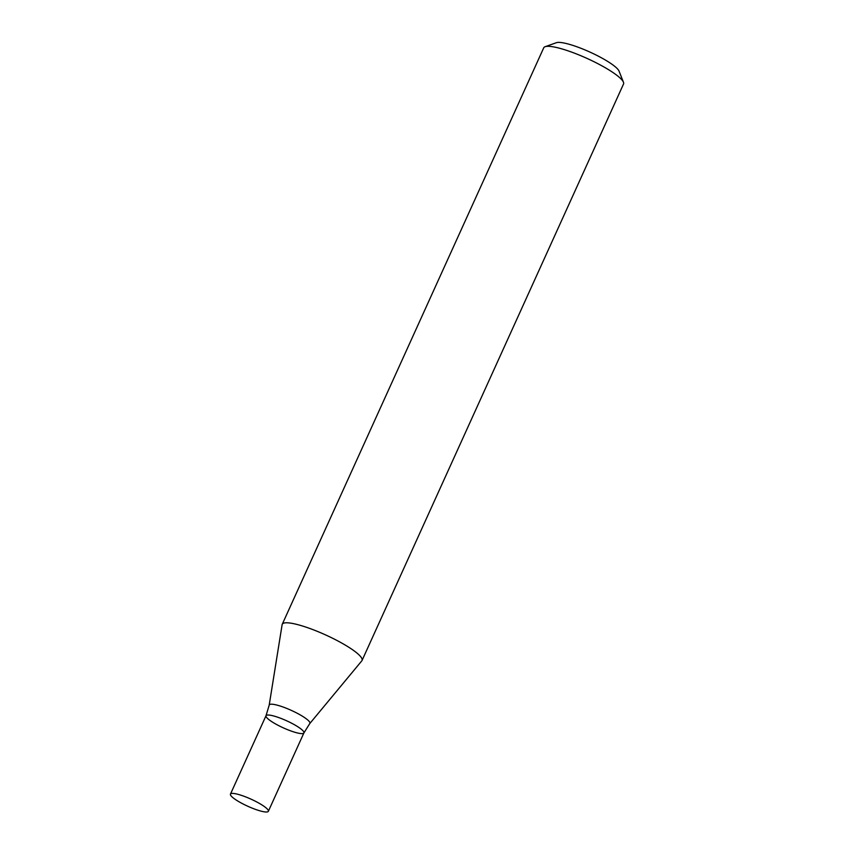 <?xml version="1.0" encoding="UTF-8"?>
<svg xmlns="http://www.w3.org/2000/svg" width="854" height="854" viewBox="0 0 854 854"><rect width="100%" height="100%" fill="white"/><g stroke="black" fill="none" stroke-linecap="round" stroke-linejoin="round"><path stroke-width="1.28" d="M362.043 660.473L623.537 83.991A43.81 8.209 -155.6 0 0 623.452 82.23A43.81 8.209 -155.6 0 0 587.029 58.414A43.81 8.209 -155.6 0 0 545.119 46.703A43.81 8.209 -155.6 0 0 543.742 47.792L282.247 624.274A43.81 8.209 24.4 0 1 325.534 634.896A43.81 8.209 24.4 0 1 362.043 660.473A43.81 8.209 24.4 0 1 361.818 660.825L309.767 723.573A22.3 4.174 24.4 0 0 291.299 710.368A22.3 4.174 24.4 0 0 269.191 705.169L282.119 624.68A43.81 8.209 24.4 0 1 282.247 624.274M623.452 82.23L619.054 71.128A35.046 6.565 -155.6 0 0 589.911 52.073A35.046 6.565 -155.6 0 0 556.381 42.7L545.119 46.703M294.865 732.262A20.806 3.896 24.4 0 1 274.956 723.594A20.806 3.896 24.4 0 1 266.01 715.727A20.806 3.896 24.4 0 1 286.581 720.765A20.806 3.896 24.4 0 1 303.917 732.913A20.806 3.896 24.4 0 1 294.865 732.262M230.463 794.103A20.806 3.896 24.4 0 1 251.023 799.152A20.806 3.896 24.4 0 1 268.359 811.3A20.806 3.896 24.4 0 1 259.306 810.649A20.806 3.896 24.4 0 1 239.398 801.981A20.806 3.896 24.4 0 1 230.463 794.103L266.01 715.727A20.806 3.896 24.4 0 1 286.581 720.765A20.806 3.896 24.4 0 1 303.917 732.913L309.767 723.573M266.01 715.727L269.191 705.169M268.359 811.3L303.917 732.913"/></g></svg>
